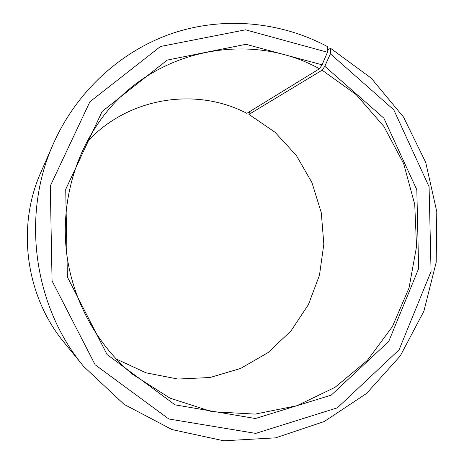 <?xml version="1.0" encoding="UTF-8"?>
<svg xmlns="http://www.w3.org/2000/svg" width="464" height="464" viewBox="0 0 464 464"><rect width="100%" height="100%" fill="white"/><g stroke="black" fill="none" stroke-linecap="round" stroke-linejoin="round"><path stroke-width="0.7" d="M327.474 50.251L330.525 48.256L330.38 53.83L324.8 66.288L322.097 70.197L248.936 114.411L274.949 132.194L296.281 155.341L311.959 182.63L321.279 212.692L323.831 244.064L319.476 275.233L308.374 304.68L290.974 330.931L268.041 352.594L240.625 368.445L210.064 377.499L177.938 379.053L146.003 372.824L116.104 358.945M322.097 70.197L356.265 94.697L383.885 126.44L403.668 163.647L414.729 204.363L416.556 246.512L409.016 287.987L392.382 326.644L367.343 360.418L335.008 387.347L296.931 405.71L255.113 414.114L211.92 411.678L169.998 398.141L132.095 373.978C97.376 344.943 73.393 301.791 66.92 255.444C60.72 209.055 72.239 161.049 97.892 123.766C147.859 49.758 248.072 29.099 319.441 68.765L246.842 113.332C195.883 86.664 127.391 97.307 86.524 142.535M248.936 114.411L249.667 111.598M330.525 48.256L371.235 78.172L403.494 117.015L425.708 162.394L436.792 211.712L436.201 262.247L423.876 311.234L400.299 355.882L366.519 393.489L324.208 421.538L275.657 437.842L223.781 440.8L172.005 429.571L124.056 404.341L83.659 366.45L64.241 342.635C25.758 296.374 16.281 227.058 40.936 172.161L53.256 144.014C76.757 90.782 121.719 50.367 173.223 33.06C224.907 16.06 281.207 21.936 327.509 46.603L327.456 52.235L322.086 64.821L319.441 68.765M83.659 366.45C33.605 306.385 21.153 215.308 53.256 144.014M330.38 53.83L393.768 109.794L429.084 186.766L431.062 271.481L399.081 349.804L337.415 407.804L255.687 433.393L168.821 418.992L95.143 364.803L52.061 280.906L50.298 185.942L89.9 101.767L160.492 46.487L245.497 29.812L327.456 52.235M324.8 66.288L383.879 118.163L416.823 189.764L418.632 268.627L388.739 341.423L331.267 395.113L255.374 418.522L175.009 404.852L107.062 354.537L67.39 277.008L65.72 189.341L102.115 111.482L167.22 60.1L245.926 44.3L322.086 64.821"/></g></svg>
